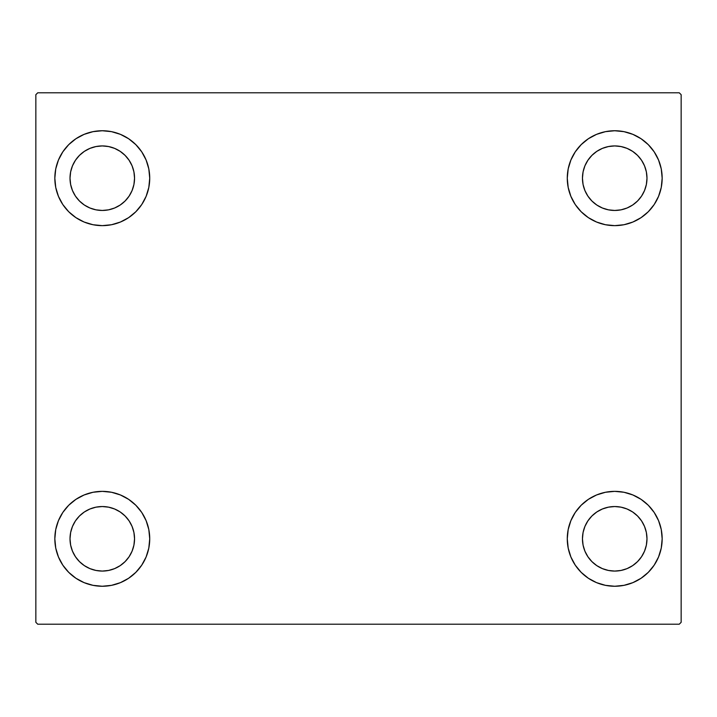 <?xml version="1.0" encoding="UTF-8"?>
<svg xmlns="http://www.w3.org/2000/svg" width="717" height="717" viewBox="0 0 717 717"><rect width="100%" height="100%" fill="white"/><g stroke="black" fill="none" stroke-linecap="round" stroke-linejoin="round"><path stroke-width="1.08" d="M54.833 538.808A47.447 47.447 0 0 1 102.28 491.36A47.447 47.447 0 0 1 149.728 538.808L148.813 548.057L146.116 556.966L141.733 565.166L135.827 572.354L128.639 578.26L120.438 582.643L111.538 585.341L102.28 586.255L93.022 585.341L84.122 582.643L75.921 578.26L68.724 572.354L62.827 565.166L58.444 556.966L55.738 548.057L54.833 538.808L55.738 529.549L58.444 520.65L62.827 512.44L68.724 505.252L75.921 499.355L84.122 494.972L93.022 492.265L102.28 491.36L111.538 492.265L120.438 494.972L128.639 499.355L135.827 505.252L141.733 512.44L146.116 520.65L148.813 529.549L149.728 538.808A47.447 47.447 0 0 1 102.28 586.255A47.447 47.447 0 0 1 54.833 538.808M567.272 178.192A47.447 47.447 0 0 1 614.72 130.745A47.447 47.447 0 0 1 662.167 178.192L661.262 187.451L658.556 196.35L654.173 204.56L648.276 211.748L641.079 217.645L632.878 222.028L623.978 224.735L614.72 225.64L605.462 224.735L596.562 222.028L588.361 217.645L581.173 211.748L575.267 204.56L570.884 196.35L568.187 187.451L567.272 178.192L568.187 168.943L570.884 160.034L575.267 151.834L581.173 144.646L588.361 138.74L596.562 134.357L605.462 131.659L614.72 130.745L623.978 131.659L632.878 134.357L641.079 138.74L648.276 144.646L654.173 151.834L658.556 160.034L661.262 168.943L662.167 178.192A47.447 47.447 0 0 1 614.72 225.64A47.447 47.447 0 0 1 567.272 178.192M567.272 538.808A47.447 47.447 0 0 1 614.72 491.36A47.447 47.447 0 0 1 662.167 538.808L661.262 548.057L658.556 556.966L654.173 565.166L648.276 572.354L641.079 578.26L632.878 582.643L623.978 585.341L614.72 586.255L605.462 585.341L596.562 582.643L588.361 578.26L581.173 572.354L575.267 565.166L570.884 556.966L568.187 548.057L567.272 538.808L568.187 529.549L570.884 520.65L575.267 512.44L581.173 505.252L588.361 499.355L596.562 494.972L605.462 492.265L614.72 491.36L623.978 492.265L632.878 494.972L641.079 499.355L648.276 505.252L654.173 512.44L658.556 520.65L661.262 529.549L662.167 538.808A47.447 47.447 0 0 1 614.72 586.255A47.447 47.447 0 0 1 567.272 538.808M54.833 178.192A47.447 47.447 0 0 1 102.28 130.745A47.447 47.447 0 0 1 149.728 178.192L148.813 187.451L146.116 196.35L141.733 204.56L135.827 211.748L128.639 217.645L120.438 222.028L111.538 224.735L102.28 225.64L93.022 224.735L84.122 222.028L75.921 217.645L68.724 211.748L62.827 204.56L58.444 196.35L55.738 187.451L54.833 178.192L55.738 168.943L58.444 160.034L62.827 151.834L68.724 144.646L75.921 138.74L84.122 134.357L93.022 131.659L102.28 130.745L111.538 131.659L120.438 134.357L128.639 138.74L135.827 144.646L141.733 151.834L146.116 160.034L148.813 168.943L149.728 178.192A47.447 47.447 0 0 1 102.28 225.64A47.447 47.447 0 0 1 54.833 178.192M89.93 208.002L95.979 209.839L89.93 208.002L84.355 205.026L79.462 201.011L75.446 196.117L72.471 190.543L70.633 184.493L70.015 178.192A32.265 32.265 0 0 1 102.28 145.927A32.265 32.265 0 0 1 134.545 178.192A32.265 32.265 0 0 1 102.28 210.457A32.265 32.265 0 0 1 70.015 178.192L70.633 171.901L72.471 165.851L70.633 171.901M602.379 568.617L608.428 570.445L602.379 568.617L596.795 565.632L591.91 561.617L587.895 556.733L584.911 551.149L583.073 545.099L582.455 538.808A32.265 32.265 0 0 1 614.72 506.543A32.265 32.265 0 0 1 646.985 538.808A32.265 32.265 0 0 1 614.72 571.073A32.265 32.265 0 0 1 582.455 538.808L583.073 532.507L584.911 526.457L583.073 532.507M602.379 208.002L608.428 209.839L602.379 208.002L596.795 205.026L591.91 201.011L587.895 196.117L584.911 190.543L583.073 184.493L582.455 178.192A32.265 32.265 0 0 1 614.72 145.927A32.265 32.265 0 0 1 646.985 178.192A32.265 32.265 0 0 1 614.72 210.457A32.265 32.265 0 0 1 582.455 178.192L583.073 171.901L584.911 165.851L583.073 171.901M89.93 568.617L95.979 570.445L89.93 568.617L84.355 565.632L79.462 561.617L75.446 556.733L72.471 551.149L70.633 545.099L70.015 538.808A32.265 32.265 0 0 1 102.28 506.543A32.265 32.265 0 0 1 134.545 538.808A32.265 32.265 0 0 1 102.28 571.073A32.265 32.265 0 0 1 70.015 538.808L70.633 532.507L72.471 526.457L70.633 532.507M679.25 92.789L37.75 92.789L35.85 94.689L35.85 622.311L37.75 624.211L679.25 624.211L681.15 622.311L681.15 94.689L679.25 92.789L37.75 92.789L35.85 94.689L35.85 622.311L37.75 624.211L679.25 624.211L681.15 622.311L681.15 94.689L679.25 92.789M68.724 505.252L75.921 499.355M116.055 584.212L111.538 585.341M600.945 132.788L605.462 131.659M648.276 211.748L641.079 217.645M641.079 499.355L648.276 505.252M628.495 584.212L623.978 585.341M88.505 132.788L93.022 131.659M75.921 217.645L68.724 211.748M132.089 190.543L133.927 184.493L134.545 178.192L133.927 184.493L132.089 190.543L129.105 196.117L125.09 201.011L120.205 205.026L114.621 208.002L108.572 209.839L102.28 210.457L95.979 209.839M114.621 148.383L108.572 146.555L114.621 148.383L120.205 151.368L125.09 155.383L129.105 160.267L132.089 165.851L133.927 171.901L134.545 178.192M644.529 551.149L646.367 545.099L644.529 551.149L641.554 556.733L637.538 561.617L632.645 565.632L627.07 568.617L621.021 570.445L614.72 571.073L608.428 570.445M627.07 508.998L621.021 507.161L627.07 508.998L632.645 511.974L637.538 515.989L641.554 520.883L644.529 526.457L646.367 532.507L646.985 538.808L646.367 545.099M641.079 138.74L648.276 144.646M644.529 190.543L646.367 184.493L644.529 190.543L641.554 196.117L637.538 201.011L632.645 205.026L627.07 208.002L621.021 209.839L614.72 210.457L608.428 209.839M627.07 148.383L621.021 146.555L627.07 148.383L632.645 151.368L637.538 155.383L641.554 160.267L644.529 165.851L646.367 171.901L646.985 178.192L646.367 184.493M75.921 578.26L68.724 572.354M132.089 551.149L133.927 545.099L134.545 538.808L133.927 545.099L132.089 551.149L129.105 556.733L125.09 561.617L120.205 565.632L114.621 568.617L108.572 570.445L102.28 571.073L95.979 570.445M114.621 508.998L108.572 507.161L114.621 508.998L120.205 511.974L125.09 515.989L129.105 520.883L132.089 526.457L133.927 532.507L134.545 538.808M75.921 138.74L68.724 144.646M72.471 165.851L75.446 160.267L79.462 155.383L84.355 151.368L89.93 148.383L95.979 146.555L102.28 145.927L108.572 146.555M641.079 578.26L648.276 572.354M584.911 526.457L587.895 520.883L591.91 515.989L596.795 511.974L602.379 508.998L608.428 507.161L614.72 506.543L621.021 507.161M584.911 165.851L587.895 160.267L591.91 155.383L596.795 151.368L602.379 148.383L608.428 146.555L614.72 145.927L621.021 146.555M72.471 526.457L75.446 520.883L79.462 515.989L84.355 511.974L89.93 508.998L95.979 507.161L102.28 506.543L108.572 507.161"/></g></svg>
